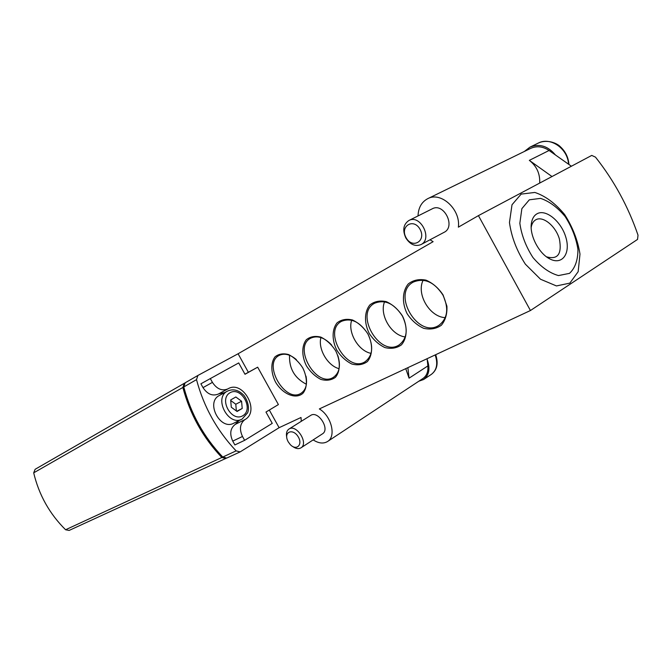 <?xml version="1.0" encoding="UTF-8"?>
<svg xmlns="http://www.w3.org/2000/svg" width="672" height="672" viewBox="0 0 672 672"><rect width="100%" height="100%" fill="white"/><g stroke="black" fill="none" stroke-linecap="round" stroke-linejoin="round"><path stroke-width="1.01" d="M242.113 419.059L233.89 423.142C220.408 430.97 205.304 402.461 219.257 395.531L227.497 391.096C233.276 388.534 238.787 390.004 244.037 395.522C249.446 403.267 248.867 410.466 247.523 412.927L242.113 419.059C228.589 426.922 213.343 398.135 227.338 391.18L227.497 391.096M244.633 440.336L234.872 444.931L232.747 441.109C229.438 433.835 230.286 428.249 235.276 424.36L244.978 419.563C239.971 423.478 239.14 429.114 242.491 436.472L244.633 440.336L272.252 423.377L265.969 412.054L278.401 404.569L257.67 367.181L245.003 374.279L238.711 362.93L200.886 383.804L203.011 387.626C207.396 394.212 212.495 396.362 218.308 394.069L227.674 389.012M257.67 367.181L244.952 374.178M235.276 424.36L239.114 420.546M224.675 392.608L218.812 393.792M301.291 421.31L301.014 417.48L279.107 427.694L240.131 451.903L236.116 450.878C216.989 430.618 203.792 406.871 196.51 379.646L197.896 375.463L238.09 353.766L248.354 372.271M279.107 427.694L269.312 410.038M197.82 375.514L185.161 382.813L183.767 386.946C190.882 413.767 203.885 437.136 222.768 457.052L226.758 458.052L240.131 451.903M313.169 439.891C318.612 443.394 323.392 443.94 327.508 441.538C336.487 436.54 331.43 415.934 319.343 408.937L530.443 310.523L637.535 239.425L638.022 235.175C628.228 206.615 614.057 180.608 595.51 157.156L591.746 155.417L478.43 215.628L458.371 227.161C460.816 209.42 440.832 191.167 427.619 198.736C421.537 202.07 418.337 207.808 418.026 215.939M430.013 239.786L433.121 241.676L238.09 353.766M241.584 401.243L235.838 396.984L230.672 399.949L231.286 407.224L237.082 411.482L242.214 408.467L241.584 401.243L235.788 404.242L230.723 400.504M184.195 383.368L35.137 469.291L33.692 472.836C38.942 494.92 49.577 513.895 65.596 529.754L69.107 530.443L226.237 458.237M521.153 194.107L534.845 192.444C545.37 195.955 555.29 203.305 564.606 214.502C572.695 227.161 577.819 240.366 579.986 254.1L578.164 271.69L569.848 283.122L556.441 285.936L540.523 279.233L525.361 264.172C516.734 250.774 511.434 236.88 509.46 222.499L512.014 204.75L521.153 194.107M530.443 310.523L478.43 215.628M420.966 244.583L444.074 232.336C456.112 226.733 443.78 202.222 432.23 208.824L408.82 220.542C403.343 224.372 402.343 230.168 405.829 237.947C410.122 244.583 415.17 246.8 420.966 244.583C433.02 238.98 420.378 213.914 408.82 220.542M292.606 446.443C295.764 448.736 298.536 449.207 300.93 447.854L322.392 433.894C330.439 429.374 318.133 410.096 310.632 415.439L288.968 429.047C286.709 430.643 285.961 433.364 286.717 437.212M443.1 294.983L446.914 306.222C447.283 313.925 445.435 320.267 441.37 325.231C436.254 328.81 430.34 329.826 423.62 328.297C417.026 325.256 411.516 320.376 407.098 313.673C401.831 302.887 402.251 291.186 408.316 283.878C413.255 280.064 419.143 278.821 425.981 280.14C432.785 283.097 438.497 288.036 443.1 294.983M402.52 316.05C407.77 326.81 407.274 338.226 401.402 344.879C396.682 348.214 391.171 349.112 384.863 347.558C378.647 344.56 373.414 339.83 369.172 333.362C364.073 322.988 364.291 311.825 369.844 304.945C374.396 301.384 379.882 300.283 386.291 301.644C392.7 304.567 398.11 309.364 402.52 316.05M367.954 333.992C373.052 344.375 372.75 355.32 367.324 361.628C362.93 364.778 357.748 365.568 351.784 363.997C345.878 361.04 340.88 356.437 336.79 350.171C331.834 340.15 331.884 329.448 337.016 322.913C341.267 319.561 346.416 318.578 352.472 319.973C358.546 322.854 363.712 327.533 367.954 333.992M335.656 350.767C340.603 360.797 340.477 371.305 335.446 377.303C331.338 380.268 326.466 380.965 320.813 379.386C315.193 376.48 310.414 371.986 306.466 365.921C301.644 356.227 301.543 345.937 306.306 339.738C310.271 336.571 315.118 335.689 320.846 337.109C326.617 339.956 331.556 344.509 335.656 350.767M302.736 367.853C307.541 377.53 307.583 387.593 302.938 393.28C295.772 399.748 282.626 394.195 275.495 381.998C270.824 372.632 270.581 362.771 274.974 356.891C278.653 353.909 283.206 353.136 288.624 354.572C294.092 357.378 298.796 361.805 302.736 367.853M183.624 386.039L183.716 388.013C190.789 414.128 203.482 436.943 221.794 456.464L223.264 457.489M184.884 382.99L184.271 383.326L182.876 387.458C189.974 414.254 202.961 437.598 221.836 457.481L225.817 458.48M531.182 227.48C531.779 223.801 533.291 221.248 535.718 219.82C542.934 215.519 555.702 225.994 559.398 239.022C562.12 254.033 557.81 259.963 546.496 256.813M536.97 213.814C545.807 208.614 561.364 221.5 565.874 237.418C570.755 253.352 562.355 265.381 550.057 259.031C539.12 253.932 529.402 235.435 531.376 223.474C532.064 218.812 533.929 215.594 536.97 213.814M529.318 199.819L540.565 198.383C549.251 201.256 557.458 207.337 565.194 216.611C571.906 227.128 576.156 238.073 577.945 249.455C577.937 260.106 575.131 268.069 569.528 273.353L558.474 275.57C549.637 273.109 541.128 267.103 532.955 257.536C525.874 246.523 521.506 235.108 519.842 223.28L521.867 208.648L529.318 199.819M407.887 367.651L409.063 378.168L405.754 368.651M427.115 358.688L427.871 365.921C428.324 371.675 426.678 375.875 422.915 378.521L327.508 441.538M427.619 198.736L530.494 148.47C536.626 145.69 542.816 146.362 549.066 150.478L529.334 160.364L551.998 176.543M549.066 150.478L571.41 166.228M529.334 160.364C536.701 166.144 540.154 173.72 539.692 183.078M288.187 441.781L290.262 444.587C296.554 451.282 303.223 444.503 298.024 436.506C292.992 428.417 284.012 431.55 287.389 440.068L288.187 441.781M300.93 447.854C308.935 443.386 296.419 423.721 288.968 429.047M418.841 381.209L423.604 379.512C429.156 375.178 430.366 368.558 427.216 359.654M555.433 154.963C547.89 145.958 539.389 143.354 529.931 147.16L524.353 151.469M406.064 237.67C412.306 249.32 426.569 241.114 420.076 229.354C413.624 217.552 399.571 226.162 406.064 237.67M210.277 378.504L212.428 382.376C216.854 389.038 221.987 391.23 227.825 388.928L228.077 388.786C243.012 379.772 260.324 411.323 244.978 419.563M242.214 408.467L236.754 411.247M236.359 410.953L235.788 404.242M305.995 376.144C307.507 384.283 305.852 389.987 301.048 393.263C285.373 403.704 262.24 363.863 279.09 355.463C284.306 352.918 290.069 354.304 296.386 359.629M306.398 384.258C294.638 378.16 289.019 368.5 289.54 355.27M337.873 355.631C340.914 365.753 339.427 372.977 333.421 377.311C316.613 388.517 292.589 347.264 310.64 338.218C317.36 335.143 324.374 337.411 331.674 345.022M339.066 368.684C327.659 365.786 317.814 348.911 320.905 337.562M367.912 333.959C373.708 346.408 372.792 355.639 365.173 361.67C347.214 373.64 322.3 331.019 341.578 321.308C351.154 317.57 359.932 321.796 367.912 333.959M371.062 353.363C358.445 351.061 347.5 332.371 351.666 320.25M402.41 316.042C408.358 328.902 407.257 338.537 399.118 344.938C379.89 357.781 354.01 313.681 374.632 303.232C384.863 299.191 394.12 303.458 402.41 316.042M405.233 336.941C391.28 335.378 379.142 314.74 384.552 301.812M442.907 295.016C449.022 308.356 447.703 318.461 438.934 325.324C418.152 339.226 391.129 293.395 413.398 282.047C424.418 277.62 434.255 281.946 442.907 295.016M445.259 317.646C429.702 317.058 416.128 294.118 423.116 280.241M230.068 392.708C241.332 386.19 254.092 409.181 242.852 415.724C231.596 422.596 218.526 399.076 230.068 392.708M65.596 529.754L221.836 457.481M33.692 472.836L182.876 387.458M427.871 365.921L409.063 378.168M435.7 354.69C438.539 363.426 437.094 369.995 431.357 374.38C436.834 370.138 438.102 363.661 435.162 354.942M568.537 164.203C567.773 148.445 550.25 136.5 538.146 143.153L529.931 147.16M203.011 387.626L212.428 382.376M232.747 441.109L242.491 436.472M236.116 450.878L222.768 457.052M196.51 379.646L183.767 386.946M35.087 469.325L184.271 383.326M546.596 256.889L550.057 259.031M531.174 227.186L531.376 223.474M431.357 374.38L423.604 379.512M568.932 164.48C568.386 157.466 565.547 151.578 560.44 146.824C556.828 142.934 546.672 139.003 538.146 143.153M218.308 394.069L227.825 388.928M197.896 375.463L185.161 382.813"/></g></svg>
